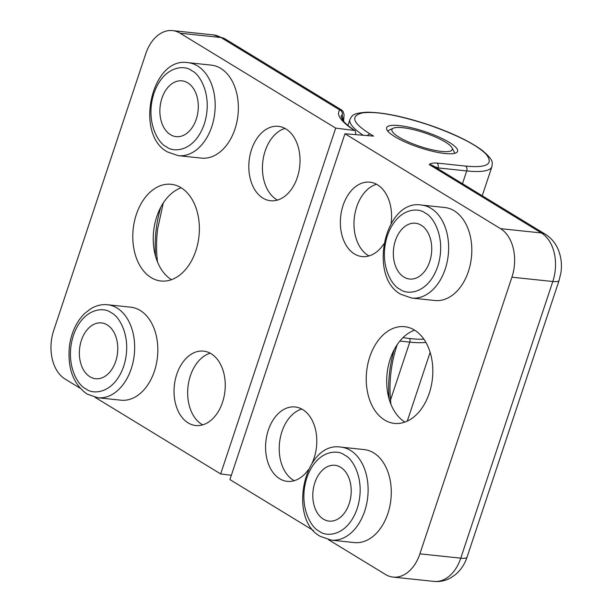 <?xml version="1.0" encoding="UTF-8"?>
<svg xmlns="http://www.w3.org/2000/svg" width="612" height="612" viewBox="0 0 612 612"><rect width="100%" height="100%" fill="white"/><g stroke="black" fill="none" stroke-linecap="round" stroke-linejoin="round"><path stroke-width="0.92" d="M354.363 542.576A46.757 31.816 -84 0 0 389.76 506.598A46.757 31.816 -84 0 0 373.649 452.849A46.757 31.816 -84 0 0 364.171 449.583L340.999 447.135A46.757 31.816 96 0 1 350.477 450.409A46.757 31.816 96 0 1 366.596 504.158A46.757 31.816 96 0 1 331.199 540.128L354.363 542.576M414.599 330.151A48.623 33.094 -84 0 0 391.298 356.046A48.623 33.094 -84 0 0 387.518 391.902A48.623 33.094 -84 0 0 404.907 422.081M414.485 330.082A48.623 33.094 -84 0 0 404.631 326.686A48.623 33.094 -84 0 0 367.812 364.102A48.623 33.094 -84 0 0 384.573 420A48.623 33.094 -84 0 0 394.434 423.397A48.623 33.094 -84 0 0 431.246 385.981A48.623 33.094 -84 0 0 414.485 330.082M434.887 300.5A46.757 31.816 -84 0 0 470.291 264.522A46.757 31.816 -84 0 0 454.173 210.773A46.757 31.816 -84 0 0 444.694 207.506L421.53 205.066A46.757 31.816 96 0 1 431.009 208.332A46.757 31.816 96 0 1 447.12 262.081A46.757 31.816 96 0 1 411.723 298.059L434.887 300.5M391.122 223.395A37.401 25.452 -84 0 0 377.474 184.793A37.401 25.452 -84 0 0 369.893 182.177A37.401 25.452 -84 0 0 341.572 210.956A37.401 25.452 -84 0 0 354.463 253.957A37.401 25.452 -84 0 0 362.044 256.573A37.401 25.452 -84 0 0 383.755 243.997M376.556 184.266A37.401 25.452 -84 0 0 354.363 217.405A37.401 25.452 -84 0 0 368.095 255.395A37.401 25.452 -84 0 0 369.005 255.915M312.174 462.978A37.401 25.452 -84 0 0 302.695 409.573A37.401 25.452 -84 0 0 295.114 406.957A37.401 25.452 -84 0 0 266.794 435.736A37.401 25.452 -84 0 0 279.692 478.737A37.401 25.452 -84 0 0 287.273 481.353A37.401 25.452 -84 0 0 308.303 469.771M301.785 409.053A37.401 25.452 -84 0 0 279.592 442.193A37.401 25.452 -84 0 0 293.316 480.175A37.401 25.452 -84 0 0 294.227 480.695M444.978 153.513A37.401 8.415 -161.6 0 1 405.863 142.328A37.401 8.415 -161.6 0 1 386.6 127.747A37.401 8.415 -161.6 0 1 399.208 125.598A37.401 8.415 -161.6 0 1 438.322 136.782A37.401 8.415 -161.6 0 1 457.585 151.363A37.401 8.415 -161.6 0 1 444.978 153.513M394.258 349.567A93.506 63.633 -84 0 0 389.056 398.848M390.969 404.402A93.506 63.633 96 0 1 397.28 344.541M340.639 467.27A28.053 19.087 -84 0 0 334.948 465.304A28.053 19.087 -84 0 0 313.711 486.892A28.053 19.087 -84 0 0 323.381 519.137A28.053 19.087 -84 0 0 329.065 521.103A28.053 19.087 -84 0 0 350.309 499.514A28.053 19.087 -84 0 0 340.639 467.27M403.912 277.068A28.053 19.087 96 0 1 394.243 244.815A28.053 19.087 96 0 1 415.479 223.235A28.053 19.087 96 0 1 421.163 225.193A28.053 19.087 96 0 1 430.833 257.438A28.053 19.087 96 0 1 409.596 279.026A28.053 19.087 96 0 1 403.912 277.068M313.581 530.612L229.921 479.578L344.954 133.76L500.532 228.651A37.401 25.452 96 0 1 511.915 277.198L419.886 553.852A37.401 25.452 96 0 1 393.08 577.093A37.401 25.452 96 0 1 385.499 574.477L328.46 539.685M511.915 277.198L552.804 281.505A37.401 25.452 -84 0 0 541.421 232.965L429.272 164.559C430.389 163.343 432.929 162.846 436.884 163.052L465.579 166.082C486.9 168.109 493.792 164.215 486.249 154.392C477.169 145.067 457.738 135.153 427.964 124.664C397.854 115.048 376.059 111.124 362.595 112.883C349.98 115.936 352.55 123.004 370.306 134.097L373.618 136.116L344.954 133.76M436.884 163.052A3.741 2.547 96 0 1 438.024 167.91L466.719 170.932A74.809 16.83 18.4 0 0 491.926 166.625C492.086 162.555 494.649 161.048 482.547 150.621C470.23 141.51 452.23 132.896 428.553 124.756C403.461 116.448 382.86 112.264 366.764 112.203C351.418 113.266 352.122 116.096 349.957 119.401A74.809 16.83 18.4 0 0 363.268 135.267M393.08 577.093L433.962 581.4A37.401 25.452 -84 0 0 460.767 558.159L552.804 281.505A18.704 4.208 -161.6 0 0 559.1 280.426L560.967 272.485C562.053 264.721 561.219 257.292 558.45 250.178C555.704 243.347 551.358 238.053 545.407 234.289L433.258 165.883A18.704 13.043 121.4 0 0 429.272 164.559L438.024 167.91L438.353 168.996M178.276 155.67L201.44 158.11A46.757 31.816 -84 0 0 236.844 122.132A46.757 31.816 -84 0 0 220.725 68.383A46.757 31.816 -84 0 0 211.247 65.117L188.083 62.669A46.757 31.816 96 0 1 197.554 65.943A46.757 31.816 96 0 1 213.672 119.692A46.757 31.816 96 0 1 178.276 155.67L167.604 151.998C134.28 134.747 151.355 56.227 188.083 62.669M151.126 277.603A48.623 33.094 -84 0 0 160.979 281.007A48.623 33.094 -84 0 0 197.798 243.591A48.623 33.094 -84 0 0 181.037 187.693A48.623 33.094 -84 0 0 171.176 184.296A48.623 33.094 -84 0 0 134.365 221.705A48.623 33.094 -84 0 0 151.126 277.603M140.194 310.46A46.757 31.816 -84 0 0 130.723 307.186L107.551 304.745A46.757 31.816 96 0 1 117.03 308.02A46.757 31.816 96 0 1 133.148 361.761A46.757 31.816 96 0 1 97.744 397.739L120.916 400.187A46.757 31.816 -84 0 0 156.312 364.209A46.757 31.816 -84 0 0 140.194 310.46M188.136 422.9A37.401 25.452 -84 0 0 195.718 425.516A37.401 25.452 -84 0 0 224.038 396.737A37.401 25.452 -84 0 0 211.148 353.736A37.401 25.452 -84 0 0 203.567 351.12A37.401 25.452 -84 0 0 175.246 379.899A37.401 25.452 -84 0 0 188.136 422.9M210.237 353.208A37.401 25.452 -84 0 0 188.037 386.348A37.401 25.452 -84 0 0 201.769 424.338A37.401 25.452 -84 0 0 202.679 424.858M262.915 198.112A37.401 25.452 -84 0 0 270.496 200.728A37.401 25.452 -84 0 0 298.817 171.949A37.401 25.452 -84 0 0 285.919 128.948A37.401 25.452 -84 0 0 278.338 126.332A37.401 25.452 -84 0 0 250.025 155.119A37.401 25.452 -84 0 0 262.915 198.112M285.008 128.428A37.401 25.452 -84 0 0 262.816 161.568A37.401 25.452 -84 0 0 276.54 199.55A37.401 25.452 -84 0 0 277.458 200.078M170.457 134.678A28.053 19.087 -84 0 0 176.149 136.637A28.053 19.087 -84 0 0 197.385 115.048A28.053 19.087 -84 0 0 187.716 82.804A28.053 19.087 -84 0 0 182.032 80.838A28.053 19.087 -84 0 0 160.788 102.426A28.053 19.087 -84 0 0 170.457 134.678M107.192 324.873A28.053 19.087 96 0 1 116.861 357.125A28.053 19.087 96 0 1 95.617 378.713A28.053 19.087 96 0 1 89.933 376.747A28.053 19.087 96 0 1 80.264 344.502A28.053 19.087 96 0 1 101.5 322.914A28.053 19.087 96 0 1 107.192 324.873M80.134 388.222L65.079 379.035A37.401 25.452 96 0 1 53.695 330.495L145.725 53.841A37.401 25.452 96 0 1 172.53 30.6A37.401 25.452 96 0 1 180.112 33.216L335.69 128.107L220.657 473.933L95.013 397.295M231.344 475.287L220.657 473.933M335.69 128.107L354.356 130.471L355.251 130.8L355.932 134.663M181.152 187.762A48.623 33.094 -84 0 0 157.85 213.657A48.623 33.094 -84 0 0 154.071 249.512A48.623 33.094 -84 0 0 171.452 279.692M163.251 203.031L157.613 229.102A93.506 63.633 96 0 0 157.521 262.012M355.251 130.8C348.978 126.615 344.763 123.05 342.621 120.097L341.083 116.448A84.158 18.934 -161.6 0 1 342.154 114.712L343.424 121.1M342.154 114.712A3.741 3.626 -136.4 0 0 339.805 109.992L341.58 109.969L224.987 38.854A18.704 13.043 121.4 0 0 221.001 37.523L339.805 109.992C335.973 114.582 340.83 121.413 354.356 130.471M160.803 207.177A93.506 63.633 -84 0 0 155.609 256.459M445.261 141.999A31.793 7.153 -161.6 0 1 451.97 147.752A31.793 7.153 -161.6 0 1 434.658 150.338A31.793 7.153 -161.6 0 1 398.925 137.111A31.793 7.153 -161.6 0 1 393.264 128.222A31.793 7.153 -161.6 0 1 416.221 130.341A31.793 7.153 -161.6 0 1 445.261 141.999M319.357 531.247C311.485 528.278 297.815 506.216 306.834 477.85C316.542 449.904 337.809 449.139 344.663 455.16C352.535 458.128 366.205 480.191 357.186 508.557C347.478 536.502 326.211 537.267 319.357 531.247M399.881 289.17C392.009 286.209 378.338 264.139 387.358 235.773C397.073 207.828 418.333 207.07 425.195 213.091C433.067 216.051 446.737 238.122 437.71 266.488C428.002 294.433 406.735 295.191 399.881 289.17M559.1 280.426L467.071 557.088A18.704 4.208 18.4 0 1 460.767 558.159L419.886 553.852M545.407 234.289A18.704 13.043 121.4 0 0 541.421 232.965L500.532 228.651M465.579 166.082A3.741 2.547 96 0 1 466.719 170.932L462.465 183.699M367.353 135.604A3.741 2.609 -58.6 0 1 370.306 134.097M425.891 342.368A74.809 16.83 -161.6 0 1 409.772 342.116L390.51 400.026M409.665 338.52A3.741 2.547 96 0 1 409.772 342.116L399.873 341.068M191.74 70.701C199.619 73.662 213.29 95.732 204.263 124.098C194.555 152.044 173.288 152.801 166.433 146.781C158.562 143.812 144.891 121.75 153.91 93.384C163.626 65.438 184.885 64.681 191.74 70.701M111.216 312.77C119.088 315.738 132.758 337.801 123.739 366.167C114.031 394.113 92.764 394.87 85.909 388.85C78.038 385.889 64.359 363.819 73.386 335.46C83.094 307.507 104.361 306.75 111.216 312.77M403.04 337.61A74.809 16.83 18.4 0 0 410.92 338.658A74.809 16.83 18.4 0 0 423.879 339.178M180.112 33.216L221.001 37.523A37.401 25.452 -84 0 0 213.42 34.907L172.53 30.6M340.999 447.135C304.271 440.694 287.204 519.206 320.52 536.464L331.199 540.128M421.53 205.066C384.803 198.617 367.728 277.137 401.051 294.387L411.723 298.059M349.957 119.401L347.945 125.46M467.071 557.088C464.76 564.126 460.867 569.986 455.389 574.668L450.508 577.988C445.284 580.826 439.768 581.966 433.962 581.4M491.926 166.625L482.233 195.756M430.137 352.359L407.271 421.11M107.551 304.745C101.737 304.172 96.107 305.526 90.653 308.83L84.708 313.436C76.508 321.583 71.42 332.362 69.462 345.765C67.282 367.996 73.157 384.099 87.072 394.074L97.744 397.739M224.987 38.854L213.42 34.907M343.607 121.321L344.105 114.781L343.011 111.353L341.58 109.969M451.97 147.752L454.923 153.283M393.264 128.222L387.58 130.884"/></g></svg>
